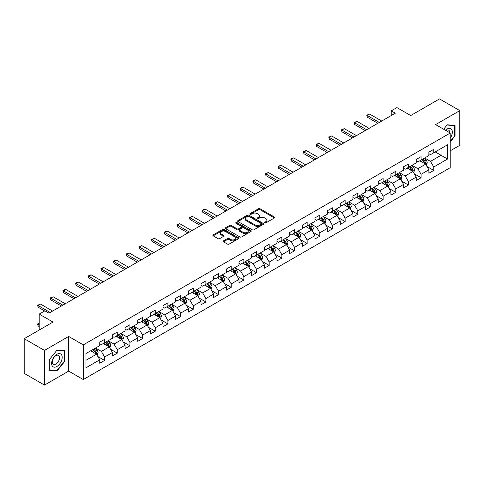 <?xml version="1.0" encoding="UTF-8"?>
<svg xmlns="http://www.w3.org/2000/svg" width="484" height="484" viewBox="0 0 484 484"><rect width="100%" height="100%" fill="white"/><g stroke="black" fill="none" stroke-linecap="round" stroke-linejoin="round"><path stroke-width="0.73" d="M264.827 222.852A0.786 0.454 0 0 0 265.94 222.852L274.404 217.963A1.125 0.647 0 0 0 274.731 217.504A1.125 0.647 0 0 0 274.404 217.044L260.065 208.767A1.125 0.647 0 0 0 258.474 208.767L250.01 213.656A0.786 0.454 0 0 0 249.78 213.976A0.786 0.454 0 0 0 250.01 214.297A0.786 0.454 0 0 0 251.123 214.297L252.218 213.668A3.606 2.081 0 0 1 257.319 213.668L258.51 214.358A3.606 2.081 0 0 1 259.569 215.828A3.606 2.081 0 0 1 258.51 217.298L257.415 217.933A0.786 0.454 0 0 0 257.185 218.254A0.786 0.454 0 0 0 257.415 218.574A0.786 0.454 0 0 0 258.535 218.574L259.63 217.945A3.606 2.081 0 0 1 264.724 217.945L265.922 218.635A3.606 2.081 0 0 1 266.974 220.105A3.606 2.081 0 0 1 265.922 221.575L264.827 222.21A0.786 0.454 0 0 0 264.597 222.531A0.786 0.454 0 0 0 264.827 222.852L264.827 222.21M223.505 240.869A1.125 0.647 0 0 0 223.178 241.328A1.125 0.647 0 0 0 223.505 241.788L227.528 244.111A1.125 0.647 0 0 0 229.12 244.111L238.521 238.685A1.125 0.647 0 0 0 238.848 238.225A1.125 0.647 0 0 0 238.521 237.765L224.183 229.483A1.125 0.647 0 0 0 222.592 229.483L213.19 234.909A1.125 0.647 0 0 0 212.863 235.369A1.125 0.647 0 0 0 213.19 235.829L218.048 238.636A1.125 0.647 0 0 0 219.645 238.636L223.662 236.313A1.125 0.647 0 0 0 223.995 235.853A1.125 0.647 0 0 0 223.662 235.393L221.255 234.002A3.013 1.742 0 0 1 220.371 232.774A3.013 1.742 0 0 1 222.235 231.164A3.013 1.742 0 0 1 225.52 231.546L234.958 236.991A3.013 1.742 0 0 1 235.841 238.225A3.013 1.742 0 0 1 233.978 239.828A3.013 1.742 0 0 1 230.693 239.453L229.12 238.545A1.125 0.647 0 0 0 227.528 238.545L223.505 240.869L223.505 241.788L227.528 239.483L227.528 238.545M450.223 150.833L459.8 145.303L459.8 110.63L439.514 98.918L410.704 115.549L396.91 107.587L391.229 110.866L395.289 113.208L48.951 313.166L44.891 310.825L39.21 314.104L39.21 330.034M44.486 350.41L44.486 385.082L68.668 371.119L68.668 336.447L44.486 350.41L24.2 338.697L53.01 322.066L39.21 314.104M68.668 336.447L83.278 344.88L450.223 133.027L450.223 167.694L83.278 379.553L83.278 344.88M459.8 110.63L435.618 124.594L450.223 133.027M252.297 229.809A1.125 0.647 0 0 0 253.894 229.809L263.29 224.382A1.125 0.647 0 0 0 263.623 223.923A1.125 0.647 0 0 0 263.29 223.463L248.957 215.186A1.125 0.647 0 0 0 247.36 215.186L237.965 220.607A1.125 0.647 0 0 0 237.632 221.067A1.125 0.647 0 0 0 237.965 221.527L252.297 229.809M235.533 223.021A0.786 0.454 0 0 1 236.331 223.136L250.893 231.54L241.51 236.96A1.125 0.647 0 0 1 239.913 236.96L225.574 228.678L225.574 227.758A1.125 0.647 0 0 0 225.248 228.218A1.125 0.647 0 0 0 225.574 228.678M225.574 227.758L229.597 225.441A1.125 0.647 0 0 1 231.195 225.441L237.009 228.793A1.125 0.647 0 0 0 238.6 228.793L241.268 227.256A1.125 0.647 0 0 0 241.601 226.796A1.125 0.647 0 0 0 241.268 226.337L235.212 222.84A0.786 0.454 0 0 1 234.982 222.519A0.786 0.454 0 0 1 235.472 222.096A0.786 0.454 0 0 1 236.331 222.198L250.906 230.614A1.125 0.647 0 0 1 251.238 231.074A1.125 0.647 0 0 1 250.906 231.533L250.906 230.614M44.486 385.082L24.2 373.37L24.2 338.697M97.841 356.526L104.617 360.435L104.617 357.017L112.409 352.521L112.409 355.94L117.279 353.126L117.279 349.708L125.066 345.213L125.066 348.631L129.936 345.818L129.936 342.4L137.728 337.905L137.728 341.323L142.592 338.51L142.592 335.091L150.385 330.596L150.385 334.014L155.255 331.201L155.255 327.783L163.041 323.288L163.041 326.706L167.912 323.893L167.912 320.475L175.704 315.979L175.704 319.398L180.568 316.584L180.568 313.166L188.361 308.665L188.361 312.089L193.231 309.276L193.231 305.858L201.023 301.357L201.023 304.781L205.888 301.968L205.888 298.549L213.68 294.048L213.68 297.472L218.55 294.659L218.55 291.241L226.337 286.74L226.337 290.164L231.207 287.351L231.207 283.933L238.999 279.431L238.999 282.856L243.863 280.042L243.863 276.624L251.656 272.123L251.656 275.547L256.526 272.734L256.526 269.316L264.318 264.815L264.318 268.239L269.183 265.426L269.183 262.007L276.975 257.506L276.975 260.93L281.845 258.117L281.845 254.699L289.632 250.198L289.632 253.616L294.502 250.809L294.502 247.391L302.294 242.889L302.294 246.308L307.159 243.5L307.159 240.082L314.951 235.581L314.951 238.999L319.821 236.192L319.821 232.768L327.614 228.273L327.614 231.691L332.478 228.884L332.478 225.459L340.27 220.964L340.27 224.382L345.14 221.575L345.14 218.151L352.927 213.656L352.927 217.074L357.797 214.267L357.797 210.843L365.589 206.347L365.589 209.766L370.454 206.958L370.454 203.534L378.246 199.039L378.246 202.457L383.116 199.65L383.116 196.226L390.909 191.731L390.909 195.149L395.773 192.342L395.773 188.917L403.565 184.422L403.565 187.84L408.435 185.033L408.435 181.609L416.222 177.114L416.222 180.532L421.092 177.725L421.092 174.3L428.884 169.805L428.884 173.224L433.749 170.41L433.749 166.992L447.549 159.03L447.549 144.789L441.057 148.534L441.057 155.279L447.549 159.03M104.617 360.435L99.746 363.248L99.746 359.83L85.952 367.792L85.952 353.55L99.746 345.588L99.746 342.164L104.617 339.357L104.617 342.775L112.409 338.28L112.409 334.855L117.279 332.048L117.279 335.466L125.066 330.965L125.066 327.547L129.936 324.74L129.936 328.158L137.728 323.657L137.728 320.239L142.592 317.431L142.592 320.85L150.385 316.348L150.385 312.93L155.255 310.117L155.255 313.541L163.041 309.04L163.041 305.622L167.912 302.809L167.912 306.233L175.704 301.732L175.704 298.313L180.568 295.5L180.568 298.924L188.361 294.423L188.361 291.005L193.231 288.192L193.231 291.616L201.023 287.115L201.023 283.697L205.888 280.883L205.888 284.308L213.68 279.806L213.68 276.388L218.55 273.575L218.55 276.999L226.337 272.498L226.337 269.08L231.207 266.267L231.207 269.691L238.999 265.19L238.999 261.771L243.863 258.958L243.863 262.382L251.656 257.881L251.656 254.463L256.526 251.65L256.526 255.074L264.318 250.573L264.318 247.155L269.183 244.341L269.183 247.76L276.975 243.264L276.975 239.846L281.845 237.033L281.845 240.451L289.632 235.956L289.632 232.538L294.502 229.725L294.502 233.143L302.294 228.648L302.294 225.229L307.159 222.416L307.159 225.834L314.951 221.339L314.951 217.921L319.821 215.108L319.821 218.526L327.614 214.031L327.614 210.613L332.478 207.799L332.478 211.218L340.27 206.722L340.27 203.304L345.14 200.491L345.14 203.909L352.927 199.414L352.927 195.996L357.797 193.183L357.797 196.601L365.589 192.106L365.589 188.687L370.454 185.874L370.454 189.292L378.246 184.797L378.246 181.373L383.116 178.566L383.116 181.984L390.909 177.489L390.909 174.065L395.773 171.257L395.773 174.676L403.565 170.18L403.565 166.756L408.435 163.949L408.435 167.367L416.222 162.872L416.222 159.448L421.092 156.641L421.092 160.059L428.884 155.564L428.884 152.139L433.749 149.332L433.749 152.75L447.549 144.789M103.316 343.525L109.16 346.895L101.374 351.396L95.529 348.02M99.746 343.713L101.374 344.65L104.617 342.775M101.374 351.396L104.617 357.017M109.16 346.895L112.409 352.521M115.978 336.217L121.823 339.586L114.03 344.088L108.186 340.712M112.409 336.404L114.03 337.342L117.279 335.466M114.03 344.088L117.279 349.708M121.823 339.586L125.066 345.213M128.635 328.908L134.479 332.278L126.687 336.779L120.849 333.403M125.066 329.096L126.687 330.034L129.936 328.158M126.687 336.779L129.936 342.4M134.479 332.278L137.728 337.905M141.298 321.6L147.136 324.97L139.35 329.471L133.505 326.095M137.728 321.787L139.35 322.725L142.592 320.85M139.35 329.471L142.592 335.091M147.136 324.97L150.385 330.596M153.954 314.291L159.799 317.661L152.006 322.162L146.162 318.787M150.385 314.479L152.006 315.417L155.255 313.541M152.006 322.162L155.255 327.783M159.799 317.661L163.041 323.288M166.611 306.983L172.455 310.353L164.669 314.854L158.825 311.478M163.041 307.171L164.669 308.108L167.912 306.233M164.669 314.854L167.912 320.475M172.455 310.353L175.704 315.979M179.274 299.675L185.118 303.044L177.326 307.546L171.481 304.17M175.704 299.862L177.326 300.794L180.568 298.924M177.326 307.546L180.568 313.166M185.118 303.044L188.361 308.665M191.93 292.366L197.774 295.736L189.982 300.237L184.144 296.861M188.361 292.554L189.982 293.486L193.231 291.616M189.982 300.237L193.231 305.858M197.774 295.736L201.023 301.357M204.593 285.058L210.431 288.428L202.645 292.929L196.8 289.553M201.023 285.245L202.645 286.177L205.888 284.308M202.645 292.929L205.888 298.549M210.431 288.428L213.68 294.048M217.249 277.749L223.094 281.119L215.301 285.62L209.457 282.245M213.68 277.937L215.301 278.869L218.55 276.999M215.301 285.62L218.55 291.241M223.094 281.119L226.337 286.74M229.906 270.435L235.75 273.811L227.964 278.306L222.12 274.936M226.337 270.623L227.964 271.56L231.207 269.691M227.964 278.306L231.207 283.933M235.75 273.811L238.999 279.431M242.569 263.127L248.413 266.502L240.621 270.998L234.776 267.628M238.999 263.314L240.621 264.252L243.863 262.382M240.621 270.998L243.863 276.624M248.413 266.502L251.656 272.123M255.225 255.818L261.07 259.194L253.277 263.689L247.439 260.319M251.656 256.006L253.277 256.943L256.526 255.074M253.277 263.689L256.526 269.316M261.07 259.194L264.318 264.815M267.888 248.51L273.726 251.886L265.94 256.381L260.096 253.011M264.318 248.697L265.94 249.635L269.183 247.76M265.94 256.381L269.183 262.007M273.726 251.886L276.975 257.506M280.545 241.201L286.389 244.577L278.596 249.072L272.752 245.703M276.975 241.389L278.596 242.327L281.845 240.451M278.596 249.072L281.845 254.699M286.389 244.577L289.632 250.198M293.201 233.893L299.045 237.269L291.259 241.764L285.415 238.394M289.632 234.081L291.259 235.018L294.502 233.143M291.259 241.764L294.502 247.391M299.045 237.269L302.294 242.889M305.864 226.585L311.708 229.96L303.916 234.456L298.071 231.086M302.294 226.772L303.916 227.71L307.159 225.834M303.916 234.456L307.159 240.082M311.708 229.96L314.951 235.581M318.52 219.276L324.365 222.652L316.572 227.147L310.734 223.777M314.951 219.464L316.572 220.401L319.821 218.526M316.572 227.147L319.821 232.768M324.365 222.652L327.614 228.273M331.183 211.968L337.021 215.344L329.235 219.839L323.391 216.469M327.614 212.155L329.235 213.093L332.478 211.218M329.235 219.839L332.478 225.459M337.021 215.344L340.27 220.964M343.84 204.659L349.684 208.035L341.892 212.53L336.047 209.161M340.27 204.847L341.892 205.785L345.14 203.909M341.892 212.53L345.14 218.151M349.684 208.035L352.927 213.656M356.496 197.351L362.341 200.727L354.554 205.222L348.71 201.852M352.927 197.539L354.554 198.476L357.797 196.601M354.554 205.222L357.797 210.843M362.341 200.727L365.589 206.347M369.159 190.043L375.003 193.418L367.211 197.914L361.366 194.544M365.589 190.23L367.211 191.168L370.454 189.292M367.211 197.914L370.454 203.534M375.003 193.418L378.246 199.039M381.815 182.734L387.66 186.11L379.867 190.605L374.029 187.229M378.246 182.922L379.867 183.859L383.116 181.984M379.867 190.605L383.116 196.226M387.66 186.11L390.909 191.731M394.478 175.426L400.316 178.802L392.53 183.297L386.686 179.921M390.909 175.613L392.53 176.551L395.773 174.676M392.53 183.297L395.773 188.917M400.316 178.802L403.565 184.422M407.135 168.117L412.979 171.493L405.187 175.988L399.342 172.613M403.565 168.305L405.187 169.243L408.435 167.367M405.187 175.988L408.435 181.609M412.979 171.493L416.222 177.114M419.791 160.809L425.636 164.185L417.849 168.68L412.005 165.304M416.222 160.997L417.849 161.934L421.092 160.059M417.849 168.68L421.092 174.3M425.636 164.185L428.884 169.805M435.213 151.909L441.057 155.279L430.506 161.372L424.662 157.996M428.884 153.688L430.506 154.626L433.749 152.75M430.506 161.372L433.749 166.992M68.668 371.119L83.278 379.553M391.229 110.866L391.229 115.549M85.952 360.296L96.504 354.203L90.659 350.833M96.504 354.203L99.746 359.83M426.979 166.502L433.749 170.41M414.316 173.81L421.092 177.725M401.659 181.119L408.435 185.033M388.997 188.427L395.773 192.342M376.34 195.736L383.116 199.65M363.684 203.044L370.454 206.958M351.021 210.352L357.797 214.267M338.364 217.661L345.14 221.575M325.702 224.969L332.478 228.884M313.045 232.278L319.821 236.192M300.389 239.586L307.159 243.5M287.726 246.894L294.502 250.809M275.069 254.203L281.845 258.117M262.407 261.511L269.183 265.426M249.75 268.82L256.526 272.734M237.093 276.128L243.863 280.042M224.431 283.436L231.207 287.351M211.774 290.745L218.55 294.659M199.112 298.059L205.888 301.968M186.455 305.368L193.231 309.276M173.798 312.676L180.568 316.584M161.136 319.984L167.912 323.893M148.479 327.293L155.255 331.201M135.816 334.601L142.592 338.51M123.16 341.91L129.936 345.818M110.503 349.218L117.279 353.126M450.223 141.933L455.051 135.925L455.051 125.489L447.222 124.787L443.653 129.228M49.235 370.224L57.064 370.925L64.898 361.185L64.898 350.743L57.064 350.041L49.235 359.787L49.235 370.224M454.645 135.695L455.051 135.925M64.487 360.949L64.898 361.185M56.235 370.448L57.064 370.925M265.141 222.961L265.922 222.513A3.606 2.081 0 0 0 266.974 221.043L266.974 220.105M259.569 215.828L259.569 216.765A3.606 2.081 0 0 1 258.51 218.236L257.73 218.683M274.386 217.975L260.065 209.705A1.125 0.647 0 0 0 258.474 209.705L250.325 214.412M263.278 224.388L248.957 216.118A1.125 0.647 0 0 0 247.36 216.118L237.977 221.539M261.299 224.243A0.786 0.454 0 0 0 261.529 223.923A0.786 0.454 0 0 0 261.299 223.602L248.716 216.336A0.786 0.454 0 0 0 247.602 216.336L246.447 217.001A3.606 2.081 0 0 0 245.388 218.472A3.606 2.081 0 0 0 246.447 219.942L255.05 224.909A3.606 2.081 0 0 0 260.144 224.909L261.299 224.243L261.299 225.181A0.786 0.454 0 0 0 261.529 224.86L261.529 223.923M245.388 218.472L245.388 219.409A3.606 2.081 0 0 0 246.447 220.879L246.447 219.942M261.299 225.181L260.144 225.846A3.606 2.081 0 0 1 255.05 225.846L246.447 220.879M225.592 228.69L229.597 226.373L229.597 225.441M241.601 226.796L241.601 227.734A1.125 0.647 0 0 1 241.268 228.194L238.6 229.731A1.125 0.647 0 0 1 237.009 229.731L231.195 226.373A1.125 0.647 0 0 0 229.597 226.373M243.041 232.278A3.013 1.742 0 0 0 246.326 232.659A3.013 1.742 0 0 0 248.183 231.049A3.013 1.742 0 0 0 247.3 229.821L243.978 227.897A1.125 0.647 0 0 0 242.381 227.897L239.713 229.44A1.125 0.647 0 0 0 239.386 229.9A1.125 0.647 0 0 0 239.713 230.36L243.041 232.278L243.041 233.215A3.013 1.742 0 0 0 246.326 233.591A3.013 1.742 0 0 0 248.183 231.987L248.183 231.049M239.386 229.9L239.386 230.838A1.125 0.647 0 0 0 239.713 231.298L239.713 230.36M243.041 233.215L239.713 231.298M235.841 238.225L235.841 239.163A3.013 1.742 0 0 1 233.978 240.766A3.013 1.742 0 0 1 230.693 240.391L229.12 239.483A1.125 0.647 0 0 0 227.528 239.483M220.371 232.774L220.371 233.712A3.013 1.742 0 0 0 221.255 234.94L221.255 234.002M223.65 236.325L221.255 234.94M238.503 238.691L224.183 230.42A1.125 0.647 0 0 0 222.592 230.42L213.208 235.841L213.19 234.909M426.277 165.292L427.245 162.86A3.043 1.754 -120 0 0 426.271 160.271L424.595 158.038M421.679 161.898L420.542 160.379M425.164 163.913L425.599 162.993A3.043 1.754 -120 0 0 424.728 161.16L423.058 158.927M422.296 159.363L424.153 161.844A1.549 0.895 60 0 1 424.432 162.315L425.599 162.993M422.084 159.49L423.76 161.723A3.043 1.754 60 0 1 424.625 163.55M379.299 122.44L367.193 115.446L367.193 117.134L366.751 115.192L369.631 114.042L381.737 121.03M377.841 123.281L367.193 117.134M369.631 114.042L367.193 115.446L366.751 115.192M450.223 138.182A7.46 4.308 120 0 0 451.626 135.544A7.46 4.308 120 0 0 451.167 128.938A7.46 4.308 120 0 0 445.449 130.269M454.143 125.404L454.645 125.695L454.645 135.81L450.223 141.316M443.665 129.24L447.059 125.017L454.645 125.695M449.703 132.725A5.106 2.946 120 0 0 448.65 130.16A5.106 2.946 120 0 0 445.903 130.529M56.9 366.479A7.46 4.308 120 0 0 62.176 357.343A7.46 4.308 120 0 0 56.9 354.3A7.46 4.308 120 0 0 51.631 363.436A7.46 4.308 120 0 0 56.9 366.479M55.944 364.004A5.106 2.946 120 0 0 59.278 359.503A5.106 2.946 120 0 0 58.497 355.413A5.106 2.946 120 0 0 55.944 355.667A5.106 2.946 120 0 0 52.605 360.169A5.106 2.946 120 0 0 53.391 364.258A5.106 2.946 120 0 0 55.944 364.004M49.314 359.715L56.9 350.271L64.487 350.954L64.487 361.07L56.9 370.508L49.314 369.83L49.314 359.715M63.985 350.664L64.487 350.954M413.62 172.6L414.582 170.168A3.043 1.754 -120 0 0 413.614 167.579L411.938 165.346M409.016 169.206L407.879 167.688M412.507 171.221L412.943 170.301A3.043 1.754 -120 0 0 412.072 168.468L410.396 166.236M409.633 166.671L411.491 169.152A1.549 0.895 60 0 1 411.775 169.624L412.943 170.301M409.422 166.798L411.097 169.031A3.043 1.754 60 0 1 411.969 170.864M400.958 179.909L401.926 177.477A3.043 1.754 -120 0 0 400.958 174.887L399.282 172.655M396.36 176.515L395.222 174.996M399.851 178.529L400.286 177.61A3.043 1.754 -120 0 0 399.415 175.777L397.739 173.544M396.977 173.98L398.834 176.46A1.549 0.895 60 0 1 399.119 176.932L400.286 177.61M396.765 174.107L398.441 176.339A3.043 1.754 60 0 1 399.312 178.172M366.642 129.748L354.536 122.754L354.536 124.442L354.088 122.5L356.968 121.351L369.074 128.339M365.184 130.589L354.536 124.442M356.968 121.351L354.536 122.754L354.088 122.5M353.986 137.057L341.873 130.063L341.873 131.751L341.432 129.809L344.312 128.659L356.418 135.647M352.521 137.898L341.873 131.751M344.312 128.659L341.873 130.063L341.432 129.809M388.301 187.217L389.269 184.785A3.043 1.754 -120 0 0 388.295 182.196L386.619 179.963M383.703 183.823L382.566 182.305M387.188 185.838L387.624 184.918A3.043 1.754 -120 0 0 386.752 183.085L385.076 180.853M384.32 181.288L386.178 183.769A1.549 0.895 60 0 1 386.456 184.241L387.624 184.918M384.102 181.415L385.778 183.648A3.043 1.754 60 0 1 386.649 185.481M375.644 194.526L376.606 192.094A3.043 1.754 -120 0 0 375.638 189.504L373.963 187.272M371.04 191.132L369.903 189.613M374.531 193.146L374.967 192.227A3.043 1.754 -120 0 0 374.096 190.393L372.42 188.161M371.658 188.603L373.515 191.077A1.549 0.895 60 0 1 373.799 191.549L374.967 192.227M371.446 188.724L373.122 190.956A3.043 1.754 60 0 1 373.993 192.789M362.982 201.834L363.95 199.402A3.043 1.754 -120 0 0 362.976 196.813L361.3 194.58M358.384 198.44L357.246 196.921M361.869 200.455L362.304 199.535A3.043 1.754 -120 0 0 361.433 197.702L359.763 195.469M359.001 195.911L360.858 198.392A1.549 0.895 60 0 1 361.137 198.857L362.304 199.535M358.789 196.032L360.465 198.265A3.043 1.754 60 0 1 361.33 200.098M341.323 144.365L329.217 137.371L329.217 139.059L328.769 137.117L331.649 135.968L343.761 142.962M339.865 145.206L329.217 139.059M331.649 135.968L329.217 137.371L328.769 137.117M328.666 151.673L316.56 144.686L316.56 146.368L316.113 144.426L318.992 143.276L331.098 150.27M327.202 152.514L316.56 146.368M318.992 143.276L316.56 144.686L316.113 144.426M316.004 158.982L303.898 151.994L303.898 153.676L303.456 151.734L304.672 151.032L306.336 150.584L318.442 157.578M314.546 159.823L303.898 153.676M306.336 150.584L303.898 151.994L303.456 151.734M350.325 209.142L351.287 206.71A3.043 1.754 -120 0 0 350.319 204.121L348.643 201.888M345.721 205.748L344.584 204.23M349.212 207.763L349.648 206.843A3.043 1.754 -120 0 0 348.776 205.01L347.101 202.778M346.338 203.219L348.196 205.7A1.549 0.895 60 0 1 348.48 206.166L349.648 206.843M346.127 203.341L347.802 205.573A3.043 1.754 60 0 1 348.674 207.406M303.347 166.29L291.241 159.303L291.241 160.984L290.793 159.042L293.673 157.893L305.779 164.887M301.889 167.131L291.241 160.984M293.673 157.893L291.241 159.303L290.793 159.042M337.663 216.451L338.631 214.019A3.043 1.754 -120 0 0 337.663 211.429L335.987 209.197M333.065 213.057L331.927 211.538M336.555 215.071L336.991 214.152A3.043 1.754 -120 0 0 336.12 212.319L334.444 210.086M333.682 210.528L335.539 213.008A1.549 0.895 60 0 1 335.823 213.474L336.991 214.152M333.47 210.649L335.146 212.881A3.043 1.754 60 0 1 336.017 214.714M290.69 173.599L278.578 166.611L278.578 168.293L278.137 166.351L281.016 165.201L293.123 172.195M289.226 174.44L278.578 168.293M281.016 165.201L278.578 166.611L278.137 166.351M325.006 223.759L325.974 221.327A3.043 1.754 -120 0 0 325 218.738L323.324 216.505M320.408 220.365L319.271 218.847M323.893 222.38L324.328 221.46A3.043 1.754 -120 0 0 323.457 219.633L321.781 217.395M321.025 217.836L322.882 220.317A1.549 0.895 60 0 1 323.161 220.783L324.328 221.46M320.807 217.957L322.483 220.19A3.043 1.754 60 0 1 323.354 222.023M278.028 180.907L265.922 173.919L265.922 175.601L265.474 173.659L268.354 172.51L280.466 179.503M276.57 181.748L265.922 175.601M268.354 172.51L265.922 173.919L265.474 173.659M312.349 231.068L313.311 228.636A3.043 1.754 -120 0 0 312.343 226.046L310.668 223.814M307.745 227.674L306.608 226.155M311.236 229.688L311.672 228.769A3.043 1.754 -120 0 0 310.801 226.942L309.125 224.703M308.362 225.145L310.22 227.625A1.549 0.895 60 0 1 310.504 228.091L311.672 228.769M308.151 225.266L309.827 227.498A3.043 1.754 60 0 1 310.698 229.331M265.371 188.216L253.265 181.228L253.265 182.91L252.817 180.968L255.697 179.818L267.803 186.812M263.907 189.056L253.265 182.91M255.697 179.818L253.265 181.228L252.817 180.968M299.687 238.376L300.655 235.944A3.043 1.754 -120 0 0 299.681 233.355L298.005 231.122M295.089 234.982L293.951 233.463M298.574 236.997L299.009 236.077A3.043 1.754 -120 0 0 298.138 234.25L296.468 232.011M295.706 232.453L297.563 234.934A1.549 0.895 60 0 1 297.841 235.399L299.009 236.077M295.494 232.574L297.17 234.813A3.043 1.754 60 0 1 298.035 236.64M252.708 195.524L240.602 188.536L240.602 190.224L240.161 188.276L241.377 187.574L243.041 187.126L255.147 194.12M251.25 196.365L240.602 190.224M243.041 187.126L240.602 188.536L240.161 188.276M287.03 245.684L287.992 243.258A3.043 1.754 -120 0 0 287.024 240.663L285.348 238.43M282.426 242.29L281.289 240.772M285.917 244.305L286.353 243.385A3.043 1.754 -120 0 0 285.481 241.558L283.805 239.32M283.043 239.762L284.901 242.242A1.549 0.895 60 0 1 285.185 242.714L286.353 243.385M282.831 239.882L284.507 242.121A3.043 1.754 60 0 1 285.378 243.948M240.052 202.832L227.946 195.845L227.946 197.532L227.498 195.584L230.378 194.435L242.484 201.429M238.594 203.679L227.946 197.532M230.378 194.435L227.946 195.845L227.498 195.584M274.368 252.993L275.336 250.567A3.043 1.754 -120 0 0 274.368 247.977L272.692 245.739M269.769 249.599L268.632 248.08M273.26 251.613L273.696 250.694A3.043 1.754 -120 0 0 272.825 248.867L271.149 246.628M270.387 247.07L272.244 249.55A1.549 0.895 60 0 1 272.528 250.022L273.696 250.694M270.175 247.191L271.851 249.429A3.043 1.754 60 0 1 272.722 251.256M227.395 210.141L215.289 203.153L215.289 204.841L214.842 202.893L216.058 202.191L217.721 201.743L229.827 208.737M225.931 210.988L215.289 204.841M217.721 201.743L215.289 203.153L214.842 202.893M261.711 260.307L262.679 257.875A3.043 1.754 -120 0 0 261.705 255.286L260.029 253.047M257.113 256.907L255.976 255.389M260.598 258.922L261.033 258.002A3.043 1.754 -120 0 0 260.162 256.175L258.486 253.937M257.73 254.378L259.587 256.859A1.549 0.895 60 0 1 259.866 257.331L261.033 258.002M257.512 254.499L259.188 256.738A3.043 1.754 60 0 1 260.059 258.565M214.733 217.449L202.627 210.461L202.627 212.149L202.179 210.201L205.059 209.058L217.171 216.046M213.275 218.296L202.627 212.149M205.059 209.058L202.627 210.461L202.179 210.201M249.054 267.616L250.016 265.184A3.043 1.754 -120 0 0 249.048 262.594L247.372 260.356M244.45 264.216L243.313 262.697M247.941 266.23L248.377 265.311A3.043 1.754 -120 0 0 247.506 263.484L245.83 261.245M245.067 261.687L246.925 264.167A1.549 0.895 60 0 1 247.209 264.639L248.377 265.311M244.856 261.808L246.531 264.046A3.043 1.754 60 0 1 247.403 265.873M202.076 224.757L189.97 217.77L189.97 219.458L189.522 217.51L192.402 216.366L204.508 223.354M200.612 225.604L189.97 219.458M192.402 216.366L189.97 217.77L189.522 217.51M236.392 274.924L237.36 272.492A3.043 1.754 -120 0 0 236.386 269.903L234.71 267.664M231.794 271.524L230.656 270.005M235.278 273.539L235.714 272.619A3.043 1.754 -120 0 0 234.843 270.792L233.173 268.553M232.411 268.995L234.268 271.476A1.549 0.895 60 0 1 234.546 271.947L235.714 272.619M232.199 269.116L233.875 271.355A3.043 1.754 60 0 1 234.74 273.182M189.413 232.066L177.307 225.078L177.307 226.766L176.866 224.818L178.082 224.116L179.746 223.675L191.852 230.662M187.955 232.913L177.307 226.766M179.746 223.675L177.307 225.078L176.866 224.818M223.735 282.233L224.697 279.8A3.043 1.754 -120 0 0 223.729 277.211L222.053 274.972M219.131 278.832L217.994 277.314M222.622 280.847L223.057 279.927A3.043 1.754 -120 0 0 222.186 278.1L220.51 275.862M219.748 276.303L221.605 278.784A1.549 0.895 60 0 1 221.89 279.256L223.057 279.927M219.536 276.424L221.212 278.663A3.043 1.754 60 0 1 222.083 280.49M176.757 239.374L164.651 232.387L164.651 234.074L164.203 232.126L167.083 230.983L179.189 237.971M175.299 240.221L164.651 234.074M167.083 230.983L164.651 232.387L164.203 232.126M211.072 289.541L212.04 287.109A3.043 1.754 -120 0 0 211.072 284.519L209.397 282.281M206.474 286.141L205.337 284.622M209.965 288.155L210.401 287.236A3.043 1.754 -120 0 0 209.53 285.409L207.854 283.17M207.091 283.612L208.949 286.092A1.549 0.895 60 0 1 209.233 286.564L210.401 287.236M206.88 283.733L208.556 285.971A3.043 1.754 60 0 1 209.427 287.798M164.1 246.683L151.994 239.695L151.994 241.383L151.546 239.435L154.426 238.291L166.532 245.279M162.636 247.53L151.994 241.383M154.426 238.291L151.994 239.695L151.546 239.435M198.416 296.849L199.384 294.417A3.043 1.754 -120 0 0 198.41 291.828L196.734 289.589M193.818 293.449L192.68 291.931M197.303 295.464L197.738 294.544A3.043 1.754 -120 0 0 196.867 292.717L195.191 290.479M194.435 290.92L196.292 293.401A1.549 0.895 60 0 1 196.571 293.873L197.738 294.544M194.217 291.041L195.893 293.28A3.043 1.754 60 0 1 196.764 295.107M151.438 253.991L139.332 247.003L139.332 248.691L138.884 246.743L141.764 245.6L153.876 252.588M149.98 254.838L139.332 248.691M141.764 245.6L139.332 247.003L138.884 246.743M185.759 304.158L186.721 301.726A3.043 1.754 -120 0 0 185.753 299.136L184.077 296.898M181.155 300.758L180.018 299.239M184.646 302.772L185.082 301.853A3.043 1.754 -120 0 0 184.21 300.026L182.535 297.787M181.772 298.229L183.63 300.709A1.549 0.895 60 0 1 183.914 301.181L185.082 301.853M181.561 298.35L183.236 300.588A3.043 1.754 60 0 1 184.108 302.415M138.781 261.299L126.675 254.312L126.675 256L126.227 254.052L127.443 253.35L129.107 252.908L141.213 259.896M137.317 262.147L126.675 256M129.107 252.908L126.675 254.312L126.227 254.052M173.097 311.466L174.065 309.034A3.043 1.754 -120 0 0 173.091 306.445L171.415 304.206M168.499 308.066L167.361 306.547M171.983 310.081L172.419 309.161A3.043 1.754 -120 0 0 171.548 307.334L169.878 305.095M169.116 305.537L170.973 308.018A1.549 0.895 60 0 1 171.251 308.489L172.419 309.161M168.904 305.658L170.58 307.897A3.043 1.754 60 0 1 171.445 309.724M126.118 268.608L114.012 261.62L114.012 263.308L113.571 261.36L114.787 260.658L116.45 260.217L128.556 267.204M124.66 269.455L114.012 263.308M116.45 260.217L114.012 261.62L113.571 261.36M160.44 318.774L161.402 316.342A3.043 1.754 -120 0 0 160.434 313.753L158.758 311.514M155.836 315.38L154.698 313.856M159.327 317.389L159.762 316.469A3.043 1.754 -120 0 0 158.891 314.642L157.215 312.404M156.453 312.846L158.31 315.326A1.549 0.895 60 0 1 158.595 315.798L159.762 316.469M156.241 312.966L157.917 315.205A3.043 1.754 60 0 1 158.788 317.032M113.462 275.916L101.356 268.929L101.356 270.616L100.908 268.674L102.124 267.967L103.788 267.525L115.894 274.513M112.004 276.763L101.356 270.616M103.788 267.525L101.356 268.929L100.908 268.674M147.777 326.083L148.745 323.651A3.043 1.754 -120 0 0 147.777 321.061L146.101 318.823M143.179 322.689L142.042 321.17M146.67 324.697L147.106 323.778A3.043 1.754 -120 0 0 146.235 321.951L144.559 319.712M143.796 320.154L145.654 322.634A1.549 0.895 60 0 1 145.938 323.106L147.106 323.778M143.585 320.275L145.26 322.513A3.043 1.754 60 0 1 146.132 324.341M100.805 283.231L88.699 276.237L88.699 277.925L88.251 275.983L89.467 275.275L91.131 274.833L103.237 281.821M99.341 284.072L88.699 277.925M91.131 274.833L88.699 276.237L88.251 275.983M135.121 333.391L136.089 330.959A3.043 1.754 -120 0 0 135.115 328.37L133.439 326.131M130.523 329.997L129.385 328.479M134.007 332.006L134.443 331.086A3.043 1.754 -120 0 0 133.572 329.259L131.896 327.021M131.14 327.462L132.997 329.943A1.549 0.895 60 0 1 133.275 330.415L134.443 331.086M130.922 327.583L132.598 329.822A3.043 1.754 60 0 1 133.469 331.649M88.142 290.539L76.036 283.545L76.036 285.233L75.589 283.291L76.811 282.583L78.468 282.142L90.581 289.129M86.684 291.38L76.036 285.233M78.468 282.142L76.036 283.545L75.589 283.291M122.464 340.7L123.426 338.268A3.043 1.754 -120 0 0 122.458 335.678L120.782 333.44M117.86 337.306L116.723 335.787M121.351 339.314L121.787 338.395A3.043 1.754 -120 0 0 120.915 336.568L119.239 334.335M118.477 334.771L120.335 337.251A1.549 0.895 60 0 1 120.619 337.723L121.787 338.395M118.265 334.892L119.941 337.13A3.043 1.754 60 0 1 120.812 338.957M75.486 297.848L63.38 290.854L63.38 292.542L62.932 290.6L64.148 289.892L65.812 289.45L77.918 296.438M74.022 298.688L63.38 292.542M65.812 289.45L63.38 290.854L62.932 290.6M109.801 348.008L110.769 345.576A3.043 1.754 -120 0 0 109.795 342.987L108.12 340.748M105.203 344.614L104.066 343.096M108.688 346.629L109.124 345.703A3.043 1.754 -120 0 0 108.253 343.876L106.583 341.644M105.821 342.079L107.678 344.56A1.549 0.895 60 0 1 107.956 345.031L109.124 345.703M105.609 342.2L107.285 344.439A3.043 1.754 60 0 1 108.15 346.266M62.823 305.156L50.717 298.162L50.717 299.85L50.275 297.908L53.155 296.759L65.261 303.746M61.365 305.997L50.717 299.85M53.155 296.759L50.717 298.162L50.275 297.908M97.145 355.316L98.107 352.884A3.043 1.754 -120 0 0 97.139 350.295L95.463 348.056M92.541 351.922L91.403 350.404M96.032 353.937L96.467 353.011A3.043 1.754 -120 0 0 95.596 351.184L93.92 348.952M93.158 349.387L95.015 351.868A1.549 0.895 60 0 1 95.3 352.34L96.467 353.011M92.946 349.515L94.622 351.747A3.043 1.754 60 0 1 95.493 353.574M39.21 323.548L38.061 324.213L39.21 324.879M38.061 325.901L37.613 323.953L38.061 324.213L38.061 325.901L39.21 326.567M37.613 323.953L39.21 323.149M50.167 312.464L38.061 305.471L38.061 307.159L37.613 305.216L40.493 304.067L52.599 311.055M44.649 310.964L38.061 307.159M40.493 304.067L38.061 305.471L37.613 305.216M265.922 222.513L265.922 221.575M257.415 218.574L257.415 217.933M258.51 218.236L258.51 217.298M250.01 214.297L250.01 213.656M258.474 209.705L258.474 208.767M260.065 209.705L260.065 208.767M274.404 217.963L274.404 217.044M237.965 221.527L237.965 220.607M247.36 216.118L247.36 215.186M248.957 216.118L248.957 215.186M263.29 224.382L263.29 223.463M255.05 225.846L255.05 224.909M260.144 225.846L260.144 224.909M231.195 226.373L231.195 225.441M237.009 229.731L237.009 228.793M238.6 229.731L238.6 228.793M241.268 228.194L241.268 227.256M236.331 223.136L236.331 222.198M229.12 239.483L229.12 238.545M230.693 240.391L230.693 239.453M223.662 236.313L223.662 235.393M222.592 230.42L222.592 229.483M224.183 230.42L224.183 229.483M238.521 238.685L238.521 237.765M425.339 164.009L427.221 162.92M424.728 161.16L426.271 160.271M422.568 162.412L423.76 161.723M412.677 171.318L414.564 170.229M412.072 168.468L413.614 167.579M409.912 169.721L411.097 169.031M400.02 178.626L401.908 177.537M399.415 175.777L400.958 174.887M397.249 177.029L398.441 176.339M387.357 185.935L389.245 184.846M386.752 183.085L388.295 182.196M384.592 184.337L385.778 183.648M374.701 193.243L376.588 192.154M374.096 190.393L375.638 189.504M371.93 191.646L373.122 190.956M362.044 200.551L363.926 199.462M361.433 197.702L362.976 196.813M359.273 198.954L360.465 198.265M349.381 207.86L351.269 206.771M348.776 205.01L350.319 204.121M346.617 206.263L347.802 205.573M336.725 215.168L338.612 214.079M336.12 212.319L337.663 211.429M333.954 213.571L335.146 212.881M324.062 222.477L325.95 221.388M323.457 219.633L325 218.738M321.297 220.879L322.483 220.19M311.406 229.785L313.293 228.696M310.801 226.942L312.343 226.046M308.635 228.188L309.827 227.498M298.749 237.093L300.631 236.004M298.138 234.25L299.681 233.355M295.978 235.496L297.17 234.813M286.086 244.402L287.974 243.313M285.481 241.558L287.024 240.663M283.322 242.805L284.507 242.121M273.43 251.71L275.317 250.621M272.825 248.867L274.368 247.977M270.659 250.113L271.851 249.429M260.767 259.019L262.655 257.93M260.162 256.175L261.705 255.286M258.002 257.421L259.188 256.738M248.111 266.327L249.998 265.238M247.506 263.484L249.048 262.594M245.34 264.73L246.531 264.046M235.454 273.635L237.335 272.546M234.843 270.792L236.386 269.903M232.683 272.038L233.875 271.355M222.791 280.944L224.679 279.855M222.186 278.1L223.729 277.211M220.026 279.347L221.212 278.663M210.135 288.252L212.022 287.163M209.53 285.409L211.072 284.519M207.364 286.655L208.556 285.971M197.472 295.567L199.36 294.472M196.867 292.717L198.41 291.828M194.707 293.963L195.893 293.28M184.815 302.875L186.703 301.786M184.21 300.026L185.753 299.136M182.044 301.272L183.236 300.588M172.159 310.184L174.04 309.094M171.548 307.334L173.091 306.445M169.388 308.58L170.58 307.897M159.496 317.492L161.384 316.403M158.891 314.642L160.434 313.753M156.731 315.889L157.917 315.205M146.84 324.8L148.727 323.711M146.235 321.951L147.777 321.061M144.069 323.197L145.26 322.513M134.177 332.109L136.065 331.02M133.572 329.259L135.115 328.37M131.412 330.505L132.598 329.822M121.52 339.417L123.408 338.328M120.915 336.568L122.458 335.678M118.749 337.82L119.941 337.13M108.864 346.726L110.745 345.636M108.253 343.876L109.795 342.987M106.093 345.128L107.285 344.439M96.201 354.034L98.089 352.945M95.596 351.184L97.139 350.295M93.436 352.437L94.622 351.747"/></g></svg>

